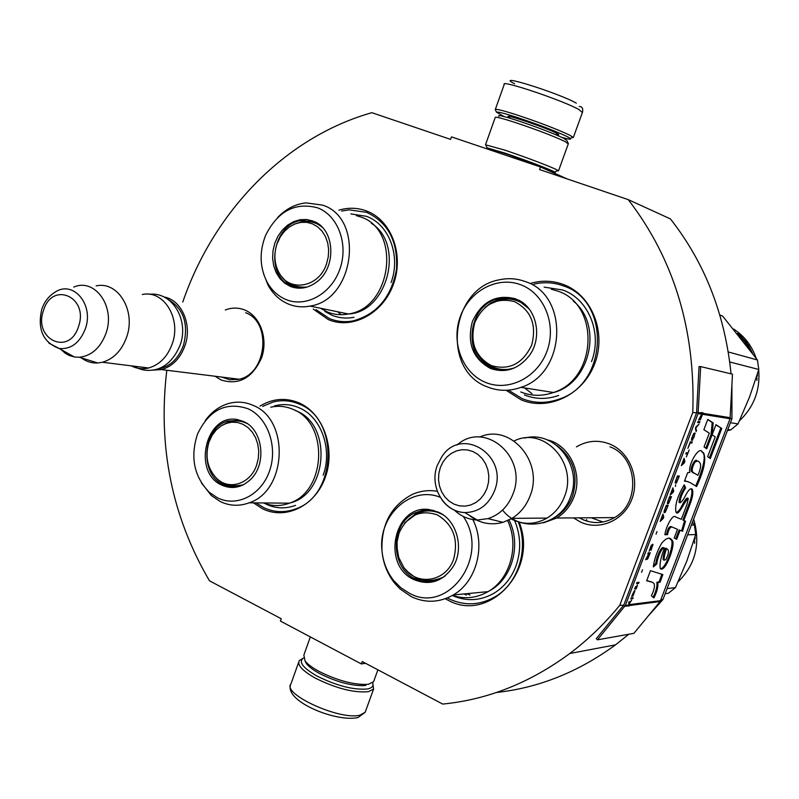 <?xml version="1.0" encoding="UTF-8"?>
<svg xmlns="http://www.w3.org/2000/svg" width="799" height="799" viewBox="0 0 799 799"><rect width="100%" height="100%" fill="white"/><g stroke="black" fill="none" stroke-linecap="round" stroke-linejoin="round"><path stroke-width="1.2" d="M182.771 302.052C213.573 211.965 284.454 137.528 371.835 112.679L450.586 139.386L451.475 136.879L540.514 166.991L539.575 169.568L628.244 199.64C674.046 259.146 695.559 330.057 692.783 412.374L619.754 605.302C604.643 623.729 587.984 639.789 569.777 653.512C530.057 682.815 487.69 699.674 442.686 704.069L362.207 661.532L361.338 663.929L280.429 621.083L281.248 618.746L209.478 580.813C171.915 516.643 157.693 446.461 166.811 370.257M225.308 309.972C231.98 307.425 238.541 307.465 244.993 310.112C260.324 316.424 268.264 338.866 261.623 357.712C252.384 378.117 238.871 385.537 221.063 379.974L215.081 376.249M576.399 446.881C587.145 440.539 598.321 439.61 609.937 444.114C629.512 452.074 640.009 478.022 631.899 499.105C624.069 520.309 599.909 530.975 580.793 522.196L573.492 517.902M259.985 406.112C272.749 398.401 285.842 397.363 299.265 402.986C323.156 413.383 335.75 448.409 325.403 477.083C315.415 505.917 285.543 520.429 262.392 508.683L253.483 502.851M519.06 521.907C538.916 570.037 488.948 623.41 447.859 600.109L445.273 598.741M338.866 210.187C348.214 207.4 357.353 207.64 366.292 210.876C391.091 219.795 404.254 254.242 393.607 283.755C383.33 313.428 352.389 329.947 328.359 319.61L313.258 309.083M530.985 283.255C541.912 280.199 552.648 280.579 563.205 284.404C591.46 294.581 606.751 331.855 594.895 363.205C583.45 394.726 548.404 411.535 521.048 399.78L506.127 390.292M660.983 599.789L662.95 599.53L648.079 616.159M628.813 634.246L615.52 644.843C578.436 671.979 538.766 687.859 496.509 692.473M619.754 605.302L623.659 605.213L596.274 638.671L597.452 639.819L633.907 633.337L660.144 601.537L730.056 418.736L732.483 374.182L700.673 366.601L698.076 413.582L625.377 605.432L597.452 639.819M730.156 418.406L731.954 418.696L662.95 599.53M692.783 412.374L696.558 412.983L623.919 604.753M628.244 199.64L670.411 218.906C704.738 262.551 724.953 314.187 731.055 373.842M731.904 385.547L731.954 418.696M540.514 166.991L567.24 178.956M361.338 663.929L365.493 663.27M221.722 377.068L229.703 379.725L238.631 379.315C266.696 374.471 272.159 322.117 245.603 312.709M579.415 517.852L582.841 519.61C593.507 524.084 603.964 523.465 614.221 517.752C640.908 503.63 638.011 456.948 610.017 446.821M586.526 519.58L586.965 521.148M591.21 517.772L602.985 521.997M466.476 595.065L463.949 593.937M534.022 284.144L535.919 283.725C545.268 281.897 554.386 282.616 563.285 285.862C610.816 300.534 608.009 383.8 559.22 399.081C546.536 403.615 534.151 403.455 522.087 398.591L508.444 390.162M518.171 521.557C529.098 548.753 518.341 583.43 495.01 596.843C479.869 605.402 464.519 606.061 448.928 598.811L447.29 597.972M262.641 406.381L272.988 402.077C282.037 399.73 290.886 400.449 299.545 404.244C339.475 419.365 336.719 495.75 295.58 508.923C284.594 512.948 273.907 512.489 263.5 507.515L256.099 502.881M341.692 211.066L349.033 209.847L366.521 212.304C388.084 222.392 398.082 241.418 396.504 269.363C391.39 297.038 377.038 314.187 353.458 320.818C345.108 322.436 337.098 321.677 329.448 318.541L316.054 309.652M235.455 378.776L237.223 379.605M163.975 296.968C181.573 299.695 192.549 324.863 184.929 345.777C180.184 358.551 172.374 366.491 161.488 369.597L152.649 370.127M168.15 299.465C183.69 308.674 188.804 323.965 183.48 345.328C178.137 359.34 169.388 367.25 157.243 369.058M142.312 294.511C163.675 289.598 181.603 318.651 172.214 343.9C167.44 356.813 159.56 364.843 148.604 367.989L102.402 362.257C113.628 358.961 121.698 350.601 126.622 337.158C136.279 310.881 117.982 280.729 96.13 285.912M131.296 365.842C136.759 368.709 142.532 369.418 148.604 367.989M81.288 357.842C86.262 361.567 91.755 363.285 97.758 362.976L102.402 362.257M73.778 287.091C95.011 277.653 115.755 306.836 105.977 333.323C100.504 347.805 91.655 355.785 79.431 357.263L97.758 362.976M60.874 349.433L65.238 353.238L69.153 355.435L74.417 357.003L79.431 357.263M546.985 439.79C569.278 444.524 583.29 473.617 574.002 496.798C570.446 506.047 564.683 513.118 556.733 518.022L543.49 522.826M557.193 445.722C573.522 458.376 578.616 475.245 572.484 496.329C568.698 506.077 562.496 513.298 553.887 517.982M514.117 440.978C543.67 425.787 578.426 463.2 564.484 496.588C560.888 505.967 555.065 513.128 547.035 518.092L512.009 518.341C520.329 513.158 526.351 505.657 530.097 495.859C544.209 461.712 510.112 422.981 479.67 437.073M511.08 518.891C523.085 525.053 535.07 524.793 547.035 518.092M468.554 514.836C478.911 523.195 490.406 525.692 503.03 522.336L512.009 518.341M457.058 445.013C484.623 419.964 528.259 457.108 512.948 494.052C507.994 506.606 499.655 514.796 487.959 518.631L503.03 522.336M454.152 509.932C460.753 516.234 468.434 519.59 477.183 520.019L487.959 518.631M504.249 116.614L496.459 112.15C497.547 111.59 504.309 113.308 516.753 117.303C538.516 124.564 555.345 130.996 567.22 136.609L570.286 138.397C571.744 139.675 568.948 139.346 561.897 137.398M495.46 109.992L495.21 109.453C496.339 108.834 503.46 110.632 516.573 114.826C539.525 122.467 557.243 129.248 569.737 135.191L573.342 137.478L571.495 137.798M558.631 134.472L555.824 132.964C548.374 128.399 502.651 113.128 509.452 117.073L509.732 118.162M514.596 83.775C492.474 72.349 558.691 93.024 576.319 103.151M372.574 682.726C373.812 685.942 372.104 688.029 367.43 688.978C353.657 690.176 336.848 685.872 316.993 676.054C302.761 667.824 298.257 661.822 303.48 658.026M372.763 683.225L373.592 689.048L368.379 691.684C353.867 692.983 336.159 688.448 315.245 678.091C302.422 670.82 297.088 664.998 299.245 660.633L303.011 658.306M365.852 685.382L363.745 685.642C350.781 685.822 336.019 681.757 319.45 673.457C313.238 670.061 308.923 666.835 306.526 663.779L304.998 660.883M374.152 680.189L373.592 681.717L368.699 684.154L366.441 684.433C352.559 684.613 336.719 680.249 318.931 671.34C312.269 667.704 307.645 664.259 305.078 660.993L303.86 655.1L310.332 636.913M550.901 171.645C554.836 172.744 556.104 172.874 554.696 172.025L551.919 170.656C540.853 165.892 525.372 160.1 505.477 153.278L487.08 147.875L493.053 150.941M557.113 170.826L558.541 170.776L555.035 168.919C543.2 163.785 526.601 157.563 505.238 150.252L485.682 144.849M546.906 169.847L548.154 170.017L545.487 168.479L508.773 154.746C497.657 151.031 492.913 149.733 494.531 150.861L496.728 151.94M568.189 143.351L566.861 140.454L563.635 138.237C552.678 133.093 537.198 127.181 517.203 120.499C503.37 116.075 497.258 114.666 498.866 116.284M568.269 143.88L564.963 141.463C553.218 135.99 536.618 129.658 515.165 122.477C501.642 118.122 494.99 116.474 495.2 117.533L485.602 144.499M267.136 282.187C271.68 290.317 277.902 296.069 285.802 299.455C305.767 308.024 331.385 293.942 339.915 268.993C348.754 244.164 337.967 215.271 317.453 207.78C294.941 201.947 277.623 211.226 265.488 235.595C259.186 252.075 259.735 267.605 267.136 282.187L268.164 285.353C273.058 294.122 279.77 300.344 288.299 304.01C295.211 306.846 302.441 307.535 309.992 306.087L348.424 313.997C341.073 315.375 334.032 314.696 327.29 311.94L320.469 308.244M356.354 215.61L360.429 216.879C401.667 229.513 391.939 308.224 348.424 313.997M296.419 287.51L287.73 283.236L281.598 276.624M293.922 224.369L304.349 220.923L312.818 221.493M314.836 222.092L316.664 222.821M306.926 287.111L305.128 287.5L291.665 286.122C263.64 276.384 272.669 222.092 302.621 220.424L315.186 222.422L312.888 220.983L306.576 219.495L300.034 219.715L293.603 221.653L287.59 225.168L282.287 230.102L277.962 236.194L274.826 243.156L273.018 250.636L272.619 258.267L273.667 265.677L276.104 272.519L279.82 278.442L284.634 283.146L290.307 286.402C299.265 289.777 308.014 288.349 316.554 282.097C336.669 267.835 335.151 229.762 314.247 221.553M321.897 226.926L315.186 222.422M348.604 313.967C387.785 312.079 405.023 244.035 371.345 223.291M309.992 306.087C354.696 299.975 364.813 218.057 322.476 205.103L306.117 202.886C295.36 204.005 285.852 208.909 277.583 217.578M268.164 285.353L263.64 274.057M350.881 213.912L366.282 216.279C388.923 224.05 401.058 255.87 391.091 282.526M353.927 317.303C346.217 318.761 338.836 318.042 331.775 315.166L324.883 311.45M340.294 313.917L337.607 311.77M276.953 244.005L280.479 236.534L284.574 231.171L289.498 226.886L295.021 223.9L300.883 222.352L306.806 222.342L312.489 223.86L317.662 226.846L322.057 231.171L325.463 236.614L327.7 242.916L328.649 249.757L328.269 256.809L326.581 263.7C318.991 288.129 288.129 292.824 278.461 271.66C274.297 263.041 273.797 253.822 276.953 244.005M296.419 223.39L304.299 221.713C310.961 221.063 316.933 222.911 322.217 227.246M290.427 284.144C295.46 287.101 300.903 288.079 306.746 287.101L307.355 286.981M318.052 224.399L319.22 224.749M301.672 287.3L303.56 287.74M270.771 407.21C278.471 405.493 285.972 406.252 293.283 409.478C329.018 423.13 326.332 491.585 289.458 503.18C280.659 506.396 271.99 506.316 263.45 502.941M233.757 487L224.958 484.633L217.987 479.6M220.983 425.987L230.022 421.153L241.388 420.664M243.126 484.883L241.488 485.552C235.206 487.75 229.083 487.43 223.121 484.594C198.911 474.236 202.696 427.125 228.194 421.003L239.031 420.404L246.771 423.31M221.713 485.083C231.87 489.567 241.408 487.77 250.317 479.69C267.166 464.419 263.051 429.482 243.635 421.572L237.902 419.735C206.312 412.244 191.59 472.119 221.713 485.083M248.06 408.758C225.937 401.428 209.088 409.877 197.523 434.077C190.062 457.128 193.987 476.544 209.298 492.304L217.338 497.757C236.534 507.575 261.233 495.26 269.513 471.04C278.082 446.961 267.795 417.557 248.06 408.758M290.017 502.961C327.73 494.311 332.464 424.708 296.389 410.956L295.39 410.516M209.298 492.304L211.395 495.58L220.075 501.462C229.503 506.017 239.201 506.466 249.168 502.811C287.011 490.756 289.877 419.555 253.253 405.433C245.243 401.867 237.043 401.218 228.664 403.485C219.306 406.232 211.465 411.984 205.133 420.753M211.395 495.58L201.398 482.876M274.496 405.902C282.986 403.675 291.285 404.334 299.395 407.899C321.208 417.028 332.813 449.378 323.146 475.245M295.54 505.368C285.373 509.063 275.475 508.613 265.847 504.029M208.968 442.087L212.164 435.255L216.08 430.112L220.824 426.087L226.147 423.4L231.82 422.172L237.553 422.481L243.056 424.319L248.07 427.605L252.334 432.169L255.64 437.812L257.807 444.234L258.726 451.135L258.347 458.137L256.689 464.918C250.656 483.765 229.323 490.856 216.849 478.581C207.44 468.733 204.814 456.569 208.968 442.087M222.362 425.138L230.102 421.922C235.975 420.234 241.678 420.793 247.191 423.6M227.106 484.743C232.359 486.711 237.683 486.741 243.066 484.843L243.585 484.653M243.315 421.982L244.354 422.062M238.871 485.782L240.569 485.862M551.26 289.208L557.582 291.056C600.229 304.329 597.322 379.145 553.467 392.489C542.281 396.394 531.375 396.214 520.748 391.949M498.436 369.917L493.143 368.309C485.562 365.063 479.949 359.49 476.284 351.57M484.803 307.645L490.956 302.851L499.065 299.275L514.206 298.916M488.818 365.123C496.598 369.887 504.948 370.856 513.837 368.029L512.638 368.569C505.457 370.936 498.456 370.756 491.635 368.039C461.902 357.582 467.375 304.539 498.786 298.566L508.983 297.877L518.661 300.634L515.645 298.826C496.139 293.912 481.717 301.493 472.369 321.568C466.776 343.061 472.798 358.681 490.426 368.439C505.338 373.493 518.231 369.298 529.128 355.855C542.901 337.787 536.878 308.154 517.932 299.815M518.291 300.224L520.549 301.233M529.118 308.933L518.661 300.634M520.738 284.764C497.338 275.755 469.273 290.976 460.244 316.754C450.866 342.391 462.371 372.913 485.393 382.331C508.264 392.129 537.447 377.757 546.985 351.18C556.883 324.744 544.259 293.373 520.738 284.764M552.758 392.738C590.181 384.099 603.555 324.833 573.292 301.073M487.22 386.846C498.177 391.27 509.432 391.44 520.978 387.355C566.291 373.373 569.387 295.31 525.362 281.608C517.003 278.521 508.424 277.902 499.635 279.75C450.636 287.86 441.068 370.207 487.22 386.846M544.159 287.121L562.746 290.007C588.523 298.906 602.616 333.313 591.51 361.607M558.661 395.445C546.945 399.56 535.53 399.39 524.404 394.916M531.924 393.587L524.534 387.914M719.809 314.896L722.626 316.084L757.432 359.969L758.81 369.488L729.737 361.977M758.81 369.488L749.552 396.983L738.016 423.889L730.416 422.721M738.016 423.889L730.705 429.962L727.809 429.552M730.705 429.962L727.42 430.581M722.626 316.084L719.899 315.176M757.432 359.969L728.269 351.959M739.634 335.071L747.245 343.27L745.557 342.771L739.365 335.36M746.616 343.74L745.247 343.41M739.035 333.972L737.357 333.453L747.045 342.981L741.252 336.649M738.745 334.382L739.085 333.992L741.542 336.349M757.342 374.302L757.372 376.069L756.793 376.089M746.116 344.679L747.205 345.008L749.062 348.214L747.694 345.148L748.323 345.518L750.351 349.073L749.722 349.433M745.767 344.209L747.465 345.158L748.174 344.659L745.177 343.31L745.857 344.339M747.465 345.158L747.884 345.817M749.911 349.323L751.899 352.369M748.174 344.659L752.548 353.238M750.581 350.352L750.89 350.991M756.883 380.394L757.013 377.947L756.883 380.394M757.372 376.069L756.623 376.629M749.202 348.734L750.351 349.073M733.652 329.068C744.338 335.989 751.839 345.687 756.124 358.162M758.69 369.867C760.368 390.002 753.946 406.981 739.455 420.803M474.806 322.536C483.415 304.079 496.678 297.118 514.596 301.652C531.195 310.382 536.888 324.873 531.685 345.108C522.696 363.785 509.273 370.626 491.415 365.632C475.205 356.674 469.662 342.312 474.806 322.536M489.048 304.469L500.334 299.795C511.48 297.448 521.068 300.484 529.098 308.903M520.119 301.992L522.496 302.851M503.72 369.408L507.605 369.837M452.474 595.415C464.758 599.4 476.623 598.131 488.079 591.63C510.241 579.175 519.6 545.427 507.635 520.638M430.731 581.762L416.838 578.836L406.751 570.975M404.733 522.946L416.788 512.778C422.301 510.201 428.034 509.452 433.977 510.511M445.163 575.929L441.837 578.126C433.068 582.851 424.199 583.13 415.22 578.955C390.062 567.999 390.102 523.235 415.17 512.778L422.621 510.421L429.263 510.102L439.22 512.718L442.886 514.736M413.942 579.595C429.532 585.897 442.526 581.682 452.923 566.97C464.648 548.773 456.898 520.019 438.371 512.149L429.363 509.602C394.257 503.869 380.823 565.263 413.942 579.595M440.189 497.248C410.406 485.213 377.667 516.174 382.012 551.03C383.15 562.376 387.125 572.304 393.917 580.823L400.928 587.814L409.068 593.058C447.919 615.42 490.806 556.144 463.29 516.454M488.888 591.14C511.909 579.575 521.807 544.828 509.003 519.989M393.917 580.823L394.846 583.41L400.109 588.983L411.185 596.613C425.378 603.295 439.41 602.746 453.253 594.965C476.584 581.782 486.092 545.507 472.858 519.58M394.846 583.41C387.515 574.221 383.24 563.525 382.012 551.29C380.923 524.723 390.981 505.787 412.174 494.471C420.254 490.896 428.634 489.827 437.323 491.275M514.256 519.69C520.838 534.911 521.407 550.371 515.964 566.052C511.39 578.017 504.049 587.085 493.932 593.277C480.319 600.928 466.446 601.677 452.314 595.515M470.022 595.035L466.876 593.657M692.513 522.057L694.411 525.003L695.729 534.531L687.649 534.811M695.729 534.531L686.84 561.018L675.445 587.605L667.125 588.583M675.445 587.605L668.334 593.297L665.177 593.697M694.411 525.003L691.365 525.063M695.06 536.788L695.09 538.985L694.391 538.975M692.633 521.747L692.883 522.626M694.571 543.37L694.701 540.943L694.571 543.37M695.09 538.985L694.151 539.764M693.652 519.07C700.783 543.64 695.609 564.533 678.141 581.762M397.253 551.14L397.063 541.932L399.061 533.023C407.39 515.275 420.154 509.233 437.353 514.896C453.273 524.643 458.696 539.395 453.642 559.13C446.132 581.972 416.738 586.546 403.835 567.49L398.701 557.402L396.883 546.816M405.123 522.486L417.008 513.567C425.767 509.642 434.426 510.052 442.996 514.816M420.094 579.335C427.964 582.002 435.605 581.312 443.016 577.268L445.273 575.839M434.376 511.46L436.474 511.6M435.715 579.954L438.981 579.565M699.055 418.826L700.174 418.426L699.954 419.914M699.954 419.415L700.333 418.816M702.211 414.172L702.441 412.773L701.123 412.564M699.904 418.316L700.024 417.777M701.422 414.052L702.221 414.132M700.124 419.974L702.95 413.253L701.123 412.494L700.873 414.032L702.031 414.092M701.702 414.162L698.636 419.944L700.174 418.426M700.683 419.285L700.184 419.085M702.531 414.291L700.953 418.346L700.094 418.716M700.383 418.646L699.934 418.067M700.443 418.267L700.244 417.567M700.613 417.707L701.941 414.202M652.423 582.331L653.782 583.19C655.17 585.437 654.361 589.632 651.365 595.754L653.912 597.952C657.058 591.6 658.356 586.536 657.807 582.741L660.094 582.191L662.84 574.571L650.476 570.686L646.641 580.773L652.094 582.181M653.342 566.91L656.788 563.944C657.098 559.14 661.402 547.175 664.438 548.064C660.833 557.193 659.445 564.024 660.284 568.578C665.367 573.692 676.883 541.852 671.739 540.034C669.792 536.778 666.466 537.777 661.772 543.04C657.028 551.37 654.221 559.33 653.342 566.91M687.06 504.209L681.317 519.28L675.604 516.983C672.928 513.537 665.787 526.721 664.888 534.751L667.535 534.661C668.453 529.897 669.882 527.32 671.829 526.941L677.512 529.298L674.196 538.007L676.663 539.295L680.099 530.266L682.566 531.265L685.522 521.188L683.834 520.479L690.016 504.249C692.703 497.188 693.472 492.204 692.294 489.318C690.885 487.77 688.788 489.527 685.991 494.601C683.774 499.235 681.787 501.962 680.019 502.781C680.149 498.296 682.016 493.363 685.632 487.999L684.254 484.793C677.492 496.099 674.716 505.198 675.944 512.099C678.311 517.173 684.673 500.803 688.269 498.466L687.06 504.209M686.441 481.248L690.456 482.756L696.578 486.561C703.989 470.711 706.336 459.495 703.629 452.913L702.081 451.765C699.405 445.712 687.979 463.929 689.767 472.489L687.679 472.668L684.463 481.148L688.099 481.637M706.725 448.878L712.079 434.816L713.187 422.901L707.784 419.415L703.859 429.732L709.302 433.128L704.059 446.901L706.725 448.878M721.767 428.434L715.964 424.688L712.109 434.836L715.225 436.833L707.674 456.658L710.291 458.556L721.767 428.434L715.894 424.878M699.934 421.702L698.076 421.423L697.657 422.531L699.515 422.811L699.934 421.702M698.955 424.279L695.969 426.966L695.41 428.444L696.159 431.65L695.929 427.745L698.955 424.279M693.932 437.532L694.97 433.038L693.802 433.467L691.744 438.232L691.445 440.119L692.174 440.399L693.712 437.443M691.834 443.046L692.254 441.947L690.376 441.727L687.859 448.359L690.196 442.866L691.834 443.046L691.704 441.877M681.727 464.539L681.307 465.647L684.324 462.861L684.883 461.393L684.094 458.296L681.727 464.539M675.125 482.716L675.904 483.305L676.473 482.776L679.33 476.034L677.412 475.924L675.125 482.716M675.714 484.783L675.375 486.441L675.714 484.783M673.717 490.816L672.898 487.829L670.121 495.14L673.158 492.284L673.717 490.816L672.638 488.499M667.405 502.641L667.465 503.919L668.663 503.39L671.5 496.658L669.572 496.608L667.604 501.902L667.874 502.831L667.445 502.501M664.089 511.4L664.139 512.668L665.347 512.129L668.184 505.397L666.246 505.377L664.089 511.4M657.008 531.585L656.049 534.131L657.008 531.585M639.02 582.291L637.003 582.501L636.593 583.59L638.611 583.38L639.02 582.291M632.468 594.576L631.669 596.563L633.048 595.884L634.975 590.671L633.337 594.985L634.376 590.741L632.468 594.576M686.341 456.978L689.187 450.027L687.879 452.943L686.191 452.773L685.772 453.882L687.46 454.042L686.341 456.978M660.164 521.417L663.22 518.491L663.769 517.033L662.92 514.127L660.164 521.417M635.844 586.436L634.536 588.993L636.364 587.245L635.784 589.203L636.873 587.185L637.422 584.878L636.703 586.346L635.844 586.436M649.158 551.2L651.744 545.377L652.463 545.877L650.995 550.381L652.783 544.259L651.125 545.587L649.158 551.2M647.829 553.937L648.728 553.877L645.632 559.729L647.23 558.032L647.06 559.45L647.809 558.701L650.236 552.728L648.249 552.848L647.829 553.937M642.526 569.797L641.567 572.324L642.526 569.797M631.12 598.002L630.781 598.9L632.818 598.651L633.158 597.752L631.12 598.002M628.723 602.596L629.053 606.081L629.852 604.833L629.552 603.335L631.629 600.169L629.452 602.836L629.133 601.517L628.723 602.596M646.711 580.603L651.465 581.892M660.094 582.191L659.145 581.762L661.842 574.261M657.807 582.741L656.858 582.311L659.145 581.762M653.103 597.262C656.159 591.04 657.407 586.057 656.858 582.311M653.392 565.602L655.819 563.515C656.179 558.361 660.723 546.306 663.46 547.665M656.788 563.944L655.819 563.515M660.443 568.758C666.666 568.419 675.245 540.963 670.78 539.605L669.482 538.456M676.104 512.269C677.632 512.269 679.42 510.411 681.447 506.676C684.034 501.323 685.981 498.446 687.3 498.057L688.269 498.466M685.632 487.999L684.653 487.59L683.764 485.522M679.44 502.521L679.04 502.381C679.11 498.077 680.978 493.143 684.653 487.59M690.016 504.249L689.048 503.839C691.764 496.658 692.523 491.685 691.325 488.908L691.195 488.768M683.834 520.479L682.875 520.059L689.048 503.839M682.566 531.265L681.607 530.846L684.563 520.788M680.099 530.266L681.607 530.846M675.734 538.816L679.14 529.857M677.512 529.298L670.86 526.511C668.973 526.691 667.545 529.268 666.566 534.231L667.535 534.661M664.978 534.281L666.566 534.231M684.593 480.788L685.462 480.838M695.669 486.002C701.482 473.048 706.965 456.149 702.661 452.484L701.612 451.585M705.847 448.229L711.1 434.426L712.209 422.501L707.704 419.605M712.079 434.816L711.1 434.426M713.187 422.901L712.209 422.501M709.412 457.917L720.798 428.044M699.515 422.811L699.385 421.622M697.697 422.411L699.005 422.611M695.929 427.085L698.036 425.188M696.578 430.541L695.549 428.074M692.743 439.889L692.483 439.28M692.443 440.239L692.244 439.69M695.09 433.248L694.561 432.988M695.11 433.637L694.591 433.048M694.501 434.127L694.611 433.428M690.006 442.696L691.335 442.846M684.883 461.393L683.824 459.006M681.697 464.618L682.716 463.67M678.381 476.993L678.76 475.994M676.473 482.776L676.204 482.206M676.174 483.135L675.984 482.566M670.521 494.092L671.53 493.143M670.561 497.617L670.93 496.638M668.663 503.39L668.373 502.831M668.354 503.75L668.164 503.18M667.245 506.366L667.614 505.387M665.347 512.129L665.058 511.58M665.038 512.489L664.848 511.909M638.611 583.38L638.421 582.361M636.703 583.3L638.121 583.15M633.048 595.884L632.778 595.285M687.46 454.042L685.822 453.732M687.14 453.912L687.52 452.903M660.573 520.339L661.192 519.74M663.769 517.033L662.681 514.776M636.873 587.185L636.623 586.346M636.364 587.245L635.395 587.065M652.963 544.788L652.443 544.279M652.853 545.497L652.463 544.568M652.374 545.347L651.385 545.158M648.728 553.877L647.929 553.677M649.297 553.687L649.647 552.758M647.23 558.032L646.101 558.491M632.818 598.651L632.558 597.822M630.9 598.601L632.329 598.421M629.452 602.836L628.873 602.206M629.552 603.335L629.332 602.786M625.377 605.432L629.232 604.913L629.073 603.115M629.163 604.633L660.653 600.668M702.98 412.793L702.441 412.773M664.029 560.019L663.18 559.769C662.93 557.063 663.769 553.198 665.687 548.174L666.666 548.583M697.936 475.295L692.863 472.299C691.564 470.331 692.244 466.986 694.91 462.261C697.048 460.683 698.606 460.773 699.574 462.531C701.382 464.299 700.833 468.554 697.936 475.295L691.894 471.849C689.018 470.371 694.97 457.058 697.098 461.003M693.552 433.877L694.641 434.346L693.692 437.502L692.593 439.3L691.534 439.041M677.063 476.843L678.671 477.113L676.813 481.677L675.245 481.987M669.232 497.507L670.84 497.737L668.993 502.291L667.874 502.831M665.907 506.266L667.525 506.486L665.677 511.03L664.089 511.38M648.448 553.757L649.617 553.827L648.059 557.802L647.18 558.221M700.673 366.601L699.045 366.561L696.558 412.983M666.646 548.593L667.804 549.482C669.113 551.18 668.463 554.556 665.837 559.64L664.139 560.199C663.889 557.472 664.718 553.607 666.646 548.593L665.687 548.174M693.941 473.178L692.963 472.768M691.924 438.641L691.824 437.982M692.054 438.072L692.074 437.243M692.294 437.333L692.633 435.775M692.853 435.854L692.953 435.036M693.172 435.125L693.212 434.486M693.951 434.067L694.551 434.137M683.974 460.374L684.443 462.112L682.726 463.67L683.834 460.314M675.624 481.617L675.525 480.968M675.754 481.068L675.774 480.239M675.994 480.329L677.023 476.943M677.242 477.033L678.671 477.113M672.788 489.867L673.277 491.545L671.54 493.153L672.648 489.807M667.794 502.271L667.694 501.632M667.914 501.732L667.944 500.903M668.154 500.993L669.182 497.617M669.402 497.707L670.84 497.737M664.478 511.03L664.369 510.391M664.598 510.481L664.618 509.662M664.838 509.752L665.867 506.376M666.076 506.476L667.525 506.486M632.608 595.075L633.947 591.65L632.888 595.215L632.379 594.965M662.83 516.134L663.33 517.762L661.592 519.41L662.691 516.074M647.52 558.371L648.978 553.867L648.488 553.647M648.978 553.867L649.617 553.827M48.919 343.151L59.266 348.534C71.091 349.453 79.78 342.871 85.343 328.788C94.332 304.549 72.919 279.47 54.821 292.344C48.669 296.159 44.335 301.792 41.808 309.253M78.522 326.531C89.148 296.968 52.135 280.609 43.496 310.481C32.909 339.365 69.383 356.674 78.522 326.531M442.077 500.054C447.999 507.884 455.58 512.069 464.818 512.588C478.611 512.269 488.499 505.048 494.471 490.916C509.193 454.901 460.703 425.208 441.447 457.368L437.323 465.348M486.961 488.459L488.509 482.306L488.808 475.924L487.819 469.652L485.602 463.8L482.276 458.676L478.012 454.521L473.038 451.565L467.585 449.937L461.962 449.717L456.419 450.906L451.255 453.433L446.721 457.178L443.026 461.942L440.349 467.485L438.831 473.547L438.531 479.819L439.48 486.002L441.617 491.794L444.863 496.908L449.038 501.083L453.952 504.109L459.355 505.827L464.998 506.157L470.571 505.048L475.804 502.581L480.439 498.856L484.214 494.062L486.961 488.459M556.703 134.602C559.53 135.151 559.39 134.632 556.294 133.053C544.409 126.881 499.025 111.83 509.572 117.523M495.35 109.363L504.239 84.394C499.874 79.261 563.575 100.674 579.005 109.593L582.361 112.589M365.792 710.581L365.163 712.318L359.88 715.155C340.074 720.668 281.518 693.892 290.976 683.884L298.676 662.241M701.103 413.023L730.266 417.707M702.73 414.331L730.056 418.736M698.076 413.582L700.873 414.032M671.829 526.941L670.86 526.511M623.659 605.213L624.858 606.351L629.083 605.772M629.153 605.572L660.144 601.537M696.678 412.444L701.103 412.953M615.52 644.843L569.777 653.512M239.021 379.215L161.488 369.597M41.768 309.353C37.223 329.338 43.056 342.391 59.266 348.534L74.417 357.003M614.461 517.602L556.733 518.022M437.253 465.527C429.073 486.381 443.745 512.029 464.818 512.588L477.183 520.019M496.459 112.15L495.21 109.453M545.337 169.148L545.567 168.519M496.648 152.16L497.048 151.031M556.434 134.981L557.053 133.992M570.286 138.397L572.953 137.078M573.342 137.478L582.531 112.12C583.22 108.344 582.131 106.487 579.245 106.537M373.592 689.048L365.163 712.318L358.082 717.482C337.637 722.646 285.583 702.181 290.417 685.272M306.526 663.779L305.078 660.993M373.592 681.717L377.897 669.832M363.745 685.642L366.441 684.433M487.08 147.875L485.522 144.509M495.16 150.552L494.531 150.861M558.541 170.776L568.389 143.57M554.696 172.025L558.002 170.387M149.283 294.282C172.434 291.465 189.303 320.449 180.125 345.088C174.062 359.4 165.443 367.66 154.247 369.847C146.846 371.175 140.055 369.957 133.882 366.162M524.613 438.082C554.846 429.852 583.32 466.167 570.416 497.068C560.379 526.631 520.339 533.462 502.581 510.042M302.621 220.424L304.349 220.923M306.746 287.101C293.503 287.73 284.074 282.576 278.461 271.66M228.194 421.003L230.022 421.153M239.031 420.404L237.902 419.735M249.168 502.811L289.458 503.18M243.066 484.843C231.52 487.07 222.771 484.983 216.849 478.581M498.786 298.566L500.274 298.966M520.978 387.355L553.467 392.489M513.837 368.029C491.195 375.55 468.613 353.498 472.948 329.957M415.17 512.778L416.788 512.778M430.381 510.211L429.363 509.602M453.253 594.965L488.079 591.63M443.016 577.268C427.555 583.759 414.491 580.503 403.835 567.49M663.47 547.635L664.428 548.064M670.77 539.615L671.739 540.034M679.05 502.361L680.019 502.781M691.325 488.908L692.294 489.318M702.651 452.514L703.629 452.913M663.18 559.769L664.139 560.199M692.893 472.668L693.872 473.078M691.884 471.889L692.863 472.299"/></g></svg>
